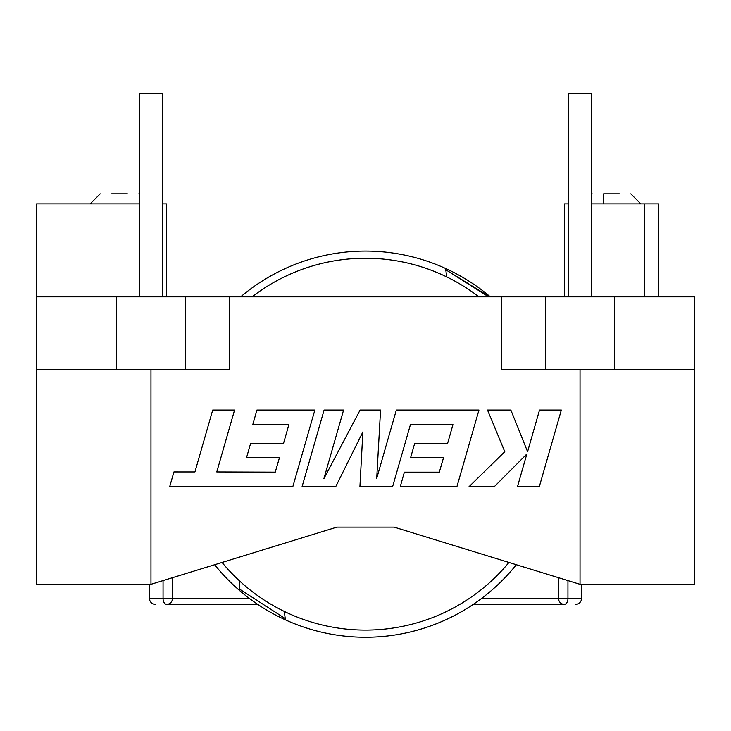 <?xml version="1.0" encoding="UTF-8"?>
<svg xmlns="http://www.w3.org/2000/svg" width="731" height="731" viewBox="0 0 731 731"><rect width="100%" height="100%" fill="white"/><g stroke="black" fill="none" stroke-linecap="round" stroke-linejoin="round"><path stroke-width="1.1" d="M490.318 296.85A193.075 193.075 0 0 0 240.682 296.85M603.632 203.885L603.632 193.87C588.875 193.87 588.875 193.87 603.632 193.87L619.367 193.87C634.124 193.87 634.124 193.87 619.367 193.87M111.633 193.87C96.876 193.87 96.876 193.87 111.633 193.87L127.368 193.87C142.125 193.87 142.125 193.87 127.368 193.87M591.47 296.85L591.47 93.76L568.59 93.76L568.59 296.85M139.53 296.85L139.53 93.76L162.41 93.76L162.41 296.85M478.942 296.85A185.93 185.93 0 0 0 252.058 296.85M214.686 564.716A193.075 193.075 0 0 0 239.64 590.584L239.64 581.017M614.36 369.795L545.71 369.795L545.71 296.85L614.36 296.85L614.36 369.795L694.45 369.795L694.45 584.325L580.03 584.325L394.1 527.115L336.9 527.115L150.97 584.325L36.55 584.325L36.55 203.885L139.53 203.885M545.71 296.85L229.625 296.85L229.625 369.795L185.29 369.795L185.29 296.85L116.64 296.85L116.64 369.795L185.29 369.795M501.375 296.85L501.375 369.795L545.71 369.795M694.45 369.795L694.45 296.85L614.36 296.85M446.714 276.912L445.59 268.478M284.286 611.408L285.41 619.842A193.075 193.075 0 0 0 516.314 564.716M222.05 562.45A185.93 185.93 0 0 0 508.95 562.45M302.049 486.736L335.684 486.736L362.868 431.939L359.917 486.736L392.584 486.736L410.429 424.629L452.955 424.629L447.518 443.69L414.605 443.69L410.548 457.871L443.47 457.871L439.322 472.144L404.38 472.144L400.232 486.736L456.893 486.736L478.969 410.036L396.339 410.036L376.73 478.321L380.559 410.036L360.109 410.036L323.888 478.65L343.588 410.036L324.098 410.036L302.049 486.736M116.64 369.795L36.55 369.795M36.55 296.85L116.64 296.85M185.29 296.85L229.625 296.85M568.59 203.885L564.305 203.885L564.305 296.85M473.295 604.345L564.305 604.345A5.72 5.72 0 0 1 558.575 598.625L558.575 577.718M149.535 584.325L149.535 598.625L172.425 598.625L172.425 577.718M257.705 604.345L166.695 604.345A5.72 3.637 90 0 1 163.059 598.625L163.059 580.606M591.47 203.885L658.695 203.885L658.695 296.85M564.305 604.345A5.72 3.637 -90 0 0 567.941 598.625L581.465 598.625A5.72 5.72 0 0 1 575.745 604.345A5.72 5.72 0 0 0 581.465 598.625L581.465 584.325M162.41 203.885L166.695 203.885L166.695 296.85M619.367 203.885L640.813 203.885L630.807 193.87M149.535 598.625A5.72 5.72 0 0 0 155.255 604.345A5.72 5.72 0 0 1 149.535 598.625M249.655 598.625L172.425 598.625A5.72 5.72 0 0 1 166.695 604.345M275.24 472.135L216.778 471.934L234.569 410.036L212.721 410.036L194.93 471.934L173.932 471.924L169.674 486.736L292.802 486.736L314.869 410.036L256.919 410.036L252.771 424.629L288.882 424.629L283.436 443.69L250.532 443.69L246.475 457.871L279.397 457.871L275.24 472.135M539.286 486.736L561.326 410.036L539.515 410.036L527.581 451.685L510.859 410.036L487.522 410.036L504.783 451.685L468.982 486.736L494.22 486.736L526.823 454.033L517.447 486.736L539.286 486.736M239.64 590.584A193.075 193.075 0 0 0 285.41 619.842M150.97 584.325L150.97 369.795M580.03 584.325L580.03 369.795M481.345 598.625L567.941 598.625L567.941 580.606M644.395 203.885L644.395 296.85M239.64 589.168L285.236 618.59L239.64 589.168M591.47 194.583L592.192 193.87M90.187 203.885L100.193 193.87M139.53 194.583L138.808 193.87M445.764 269.739L485.548 294.31L488.655 296.85L485.548 294.31L445.764 269.739L488.646 296.85L445.764 269.739"/></g></svg>
